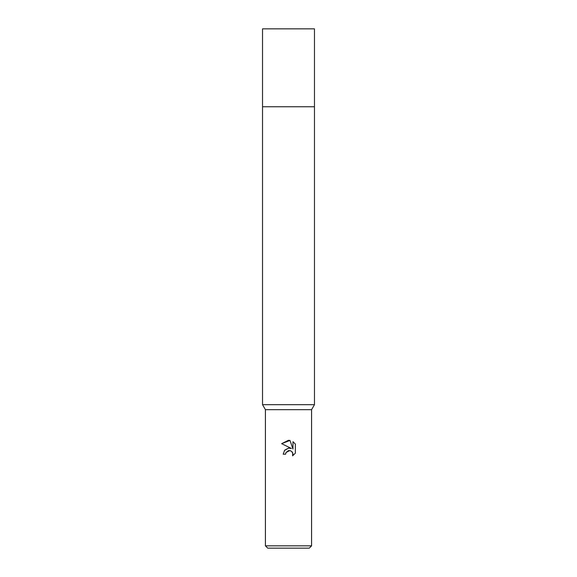 <?xml version="1.0" encoding="UTF-8"?>
<svg xmlns="http://www.w3.org/2000/svg" width="577" height="577" viewBox="0 0 577 577"><rect width="100%" height="100%" fill="white"/><g stroke="black" fill="none" stroke-linecap="round" stroke-linejoin="round"><path stroke-width="0.87" d="M265.42 545.842L265.42 409.67L311.58 409.67L265.42 409.67L262.535 404.672L262.535 106.745L314.465 106.745L314.465 404.672L311.58 409.67L311.58 545.842L265.42 545.842L267.728 548.15L309.272 548.15L311.58 545.842M262.535 106.745L314.465 106.745L262.535 106.745L262.535 28.85L314.465 28.85L314.465 106.745M262.535 404.672L314.465 404.672M285.615 454.2L283.192 454.2L284.692 450.161L288.5 448.134L291.443 448.495L281.641 443.663L288.5 440.287L289.986 440.446L292.979 449.057L292.979 441.679L295.359 444.081L295.359 453.19L292.597 455.83L292.712 452.772L290.714 450.774L288.5 450.579L286.004 452.534L285.615 454.2L285.86 452.851M292.2 451.906L292.993 454.178L292.597 455.83L295.359 453.19M291.443 448.495L289.596 448.098M288.637 448.12L284.454 450.449M286.004 452.534L289.798 450.529M295.359 444.081L292.979 441.679M289.986 440.446L281.641 443.663"/></g></svg>

